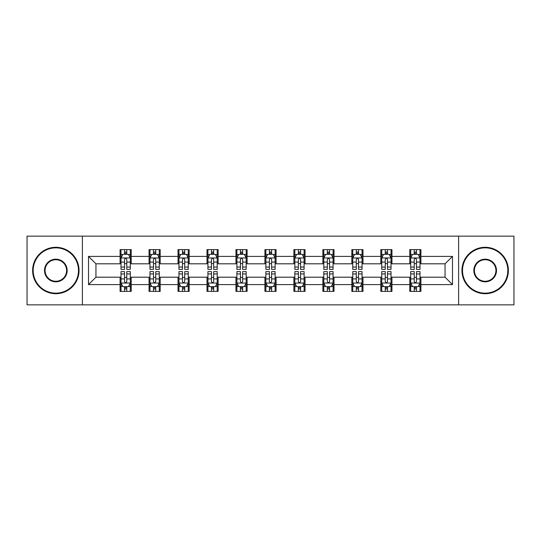 <?xml version="1.0" encoding="UTF-8"?>
<svg xmlns="http://www.w3.org/2000/svg" width="541" height="541" viewBox="0 0 541 541"><rect width="100%" height="100%" fill="white"/><g stroke="black" fill="none" stroke-linecap="round" stroke-linejoin="round"><path stroke-width="0.81" d="M458.612 304.853L513.95 304.853L513.95 236.147L458.612 236.147L458.612 304.853L82.388 304.853L82.388 236.147L27.05 236.147L27.05 304.853L82.388 304.853M458.612 236.147L82.388 236.147M420.918 256.387L420.918 249.611L409.774 249.611L409.774 256.387L391.948 256.387L391.948 249.611L380.803 249.611L380.803 256.387L362.977 256.387L362.977 249.611L351.833 249.611L351.833 256.387L334.007 256.387L334.007 249.611L322.869 249.611L322.869 256.387L305.043 256.387L305.043 249.611L293.898 249.611L293.898 256.387L276.072 256.387L276.072 249.611L264.928 249.611L264.928 256.387L247.102 256.387L247.102 249.611L235.957 249.611L235.957 256.387L218.131 256.387L218.131 249.611L206.993 249.611L206.993 256.387L189.167 256.387L189.167 249.611L178.023 249.611L178.023 256.387L160.197 256.387L160.197 249.611L149.052 249.611L149.052 256.387L131.226 256.387L131.226 249.611L120.082 249.611L120.082 256.387L88.514 256.387L88.514 284.613L95.946 277.188L120.082 277.188L120.082 291.389L131.226 291.389L131.226 277.188L149.052 277.188L149.052 291.389L160.197 291.389L160.197 277.188L178.023 277.188L178.023 291.389L189.167 291.389L189.167 277.188L206.993 277.188L206.993 291.389L218.131 291.389L218.131 277.188L235.957 277.188L235.957 291.389L247.102 291.389L247.102 277.188L264.928 277.188L264.928 291.389L276.072 291.389L276.072 277.188L293.898 277.188L293.898 291.389L305.043 291.389L305.043 277.188L322.869 277.188L322.869 291.389L334.007 291.389L334.007 277.188L351.833 277.188L351.833 291.389L362.977 291.389L362.977 277.188L380.803 277.188L380.803 291.389L391.948 291.389L391.948 277.188L409.774 277.188L409.774 291.389L420.918 291.389L420.918 277.188L445.054 277.188L445.054 263.812L420.918 263.812L420.918 256.387L452.486 256.387L452.486 284.613L420.918 284.613M409.774 284.613L391.948 284.613M380.803 284.613L362.977 284.613M351.833 284.613L334.007 284.613M322.869 284.613L305.043 284.613M293.898 284.613L276.072 284.613M264.928 284.613L247.102 284.613M235.957 284.613L218.131 284.613M206.993 284.613L189.167 284.613M178.023 284.613L160.197 284.613M149.052 284.613L131.226 284.613M120.082 284.613L88.514 284.613M409.774 256.387L409.774 263.812L391.948 263.812L391.948 256.387M380.803 256.387L380.803 263.812L362.977 263.812L362.977 256.387M351.833 256.387L351.833 263.812L334.007 263.812L334.007 256.387M322.869 256.387L322.869 263.812L305.043 263.812L305.043 256.387M293.898 256.387L293.898 263.812L276.072 263.812L276.072 256.387M264.928 256.387L264.928 263.812L247.102 263.812L247.102 256.387M235.957 256.387L235.957 263.812L218.131 263.812L218.131 256.387M206.993 256.387L206.993 263.812L189.167 263.812L189.167 256.387M178.023 256.387L178.023 263.812L160.197 263.812L160.197 256.387M149.052 256.387L149.052 263.812L131.226 263.812L131.226 256.387M120.082 256.387L120.082 263.812L95.946 263.812L88.514 256.387M95.946 263.812L95.946 277.188M452.486 284.613L445.054 277.188M445.054 263.812L452.486 256.387M120.082 254.25L121.015 254.25M124.538 254.25L126.77 254.25M130.3 254.25L131.226 254.25M120.082 263.629L121.015 263.629M124.538 263.629L126.77 263.629M130.3 263.629L131.226 263.629M120.082 277.371L121.015 277.371M124.538 277.371L126.77 277.371M130.3 277.371L131.226 277.371M120.082 286.75L121.015 286.75M124.538 286.75L126.77 286.75M130.3 286.75L131.226 286.75M149.052 277.371L149.979 277.371M153.509 277.371L155.74 277.371M159.264 277.371L160.197 277.371M149.052 286.75L149.979 286.75M153.509 286.75L155.74 286.75M159.264 286.75L160.197 286.75M149.052 254.25L149.979 254.25M153.509 254.25L155.74 254.25M159.264 254.25L160.197 254.25M149.052 263.629L149.979 263.629M153.509 263.629L155.74 263.629M159.264 263.629L160.197 263.629M178.023 277.371L178.949 277.371M182.479 277.371L184.711 277.371M188.234 277.371L189.167 277.371M178.023 286.75L178.949 286.75M182.479 286.75L184.711 286.75M188.234 286.75L189.167 286.75M178.023 254.25L178.949 254.25M182.479 254.25L184.711 254.25M188.234 254.25L189.167 254.25M178.023 263.629L178.949 263.629M182.479 263.629L184.711 263.629M188.234 263.629L189.167 263.629M206.993 277.371L207.92 277.371M211.45 277.371L213.675 277.371M217.205 277.371L218.131 277.371M206.993 286.75L207.92 286.75M211.45 286.75L213.675 286.75M217.205 286.75L218.131 286.75M206.993 254.25L207.92 254.25M211.45 254.25L213.675 254.25M217.205 254.25L218.131 254.25M206.993 263.629L207.92 263.629M211.45 263.629L213.675 263.629M217.205 263.629L218.131 263.629M235.957 277.371L236.89 277.371M240.414 277.371L242.645 277.371M246.175 277.371L247.102 277.371M235.957 286.75L236.89 286.75M240.414 286.75L242.645 286.75M246.175 286.75L247.102 286.75M235.957 254.25L236.89 254.25M240.414 254.25L242.645 254.25M246.175 254.25L247.102 254.25M235.957 263.629L236.89 263.629M240.414 263.629L242.645 263.629M246.175 263.629L247.102 263.629M264.928 277.371L265.861 277.371M269.384 277.371L271.616 277.371M275.139 277.371L276.072 277.371M264.928 286.75L265.861 286.75M269.384 286.75L271.616 286.75M275.139 286.75L276.072 286.75M264.928 254.25L265.861 254.25M269.384 254.25L271.616 254.25M275.139 254.25L276.072 254.25M264.928 263.629L265.861 263.629M269.384 263.629L271.616 263.629M275.139 263.629L276.072 263.629M293.898 277.371L294.825 277.371M298.355 277.371L300.586 277.371M304.11 277.371L305.043 277.371M293.898 286.75L294.825 286.75M298.355 286.75L300.586 286.75M304.11 286.75L305.043 286.75M293.898 254.25L294.825 254.25M298.355 254.25L300.586 254.25M304.11 254.25L305.043 254.25M293.898 263.629L294.825 263.629M298.355 263.629L300.586 263.629M304.11 263.629L305.043 263.629M322.869 277.371L323.795 277.371M327.325 277.371L329.55 277.371M333.08 277.371L334.007 277.371M322.869 286.75L323.795 286.75M327.325 286.75L329.55 286.75M333.08 286.75L334.007 286.75M322.869 254.25L323.795 254.25M327.325 254.25L329.55 254.25M333.08 254.25L334.007 254.25M322.869 263.629L323.795 263.629M327.325 263.629L329.55 263.629M333.08 263.629L334.007 263.629M351.833 277.371L352.766 277.371M356.289 277.371L358.521 277.371M362.051 277.371L362.977 277.371M351.833 286.75L352.766 286.75M356.289 286.75L358.521 286.75M362.051 286.75L362.977 286.75M351.833 254.25L352.766 254.25M356.289 254.25L358.521 254.25M362.051 254.25L362.977 254.25M351.833 263.629L352.766 263.629M356.289 263.629L358.521 263.629M362.051 263.629L362.977 263.629M380.803 277.371L381.736 277.371M385.26 277.371L387.491 277.371M391.021 277.371L391.948 277.371M380.803 286.75L381.736 286.75M385.26 286.75L387.491 286.75M391.021 286.75L391.948 286.75M380.803 254.25L381.736 254.25M385.26 254.25L387.491 254.25M391.021 254.25L391.948 254.25M380.803 263.629L381.736 263.629M385.26 263.629L387.491 263.629M391.021 263.629L391.948 263.629M409.774 277.371L410.7 277.371M414.23 277.371L416.462 277.371M419.985 277.371L420.918 277.371M409.774 286.75L410.7 286.75M414.23 286.75L416.462 286.75M419.985 286.75L420.918 286.75M409.774 254.25L410.7 254.25M414.23 254.25L416.462 254.25M419.985 254.25L420.918 254.25M409.774 263.629L410.7 263.629M414.23 263.629L416.462 263.629M419.985 263.629L420.918 263.629M126.77 252.025L124.538 252.025M130.3 267.058L126.77 267.058L126.77 269.384L130.3 269.384L130.3 258.057L128.44 254.344L122.868 254.344L121.015 258.057L121.015 269.384L124.538 269.384L124.538 267.058L121.015 267.058M121.015 258.057L121.015 249.611M130.3 258.057L130.3 249.611M124.538 254.344L124.538 249.611M126.77 249.611L126.77 254.344M126.77 267.058L126.77 259.45C126.026 258.023 125.282 258.023 124.538 259.45L124.538 267.058M124.538 288.975L126.77 288.975M121.015 273.942L124.538 273.942L124.538 271.616L121.015 271.616L121.015 282.943L122.868 286.656L128.44 286.656L130.3 282.943L130.3 271.616L126.77 271.616L126.77 273.942L130.3 273.942M130.3 282.943L130.3 291.389M121.015 282.943L121.015 291.389M126.77 286.656L126.77 291.389M124.538 291.389L124.538 286.656M124.538 273.942L124.538 281.55C125.282 282.977 126.026 282.977 126.77 281.55L126.77 273.942M55.831 247.846A22.654 22.654 0 0 0 33.177 270.5A22.654 22.654 0 0 0 55.831 293.154A22.654 22.654 0 0 0 78.486 270.5A22.654 22.654 0 0 0 55.831 247.846M55.831 293.709A23.209 23.209 0 0 1 32.622 270.5A23.209 23.209 0 0 1 55.831 247.291A23.209 23.209 0 0 1 79.047 270.5A23.209 23.209 0 0 1 55.831 293.709M55.831 259.173A11.327 11.327 0 0 1 67.158 270.5A11.327 11.327 0 0 1 55.831 281.827A11.327 11.327 0 0 1 44.504 270.5A11.327 11.327 0 0 1 55.831 259.173M55.831 281.273A10.773 10.773 0 0 0 66.604 270.5A10.773 10.773 0 0 0 55.831 259.727A10.773 10.773 0 0 0 45.065 270.5A10.773 10.773 0 0 0 55.831 281.273M485.169 247.846A22.654 22.654 0 0 0 462.514 270.5A22.654 22.654 0 0 0 485.169 293.154A22.654 22.654 0 0 0 507.823 270.5A22.654 22.654 0 0 0 485.169 247.846M485.169 293.709A23.209 23.209 0 0 1 461.953 270.5A23.209 23.209 0 0 1 485.169 247.291A23.209 23.209 0 0 1 508.378 270.5A23.209 23.209 0 0 1 485.169 293.709M485.169 259.173A11.327 11.327 0 0 1 496.496 270.5A11.327 11.327 0 0 1 485.169 281.827A11.327 11.327 0 0 1 473.842 270.5A11.327 11.327 0 0 1 485.169 259.173M485.169 281.273A10.773 10.773 0 0 0 495.935 270.5A10.773 10.773 0 0 0 485.169 259.727A10.773 10.773 0 0 0 474.396 270.5A10.773 10.773 0 0 0 485.169 281.273M155.74 252.025L153.509 252.025M159.264 267.058L155.74 267.058L155.74 269.384L159.264 269.384L159.264 258.057L157.411 254.344L151.838 254.344L149.979 258.057L149.979 269.384L153.509 269.384L153.509 267.058L149.979 267.058M149.979 258.057L149.979 249.611M159.264 258.057L159.264 249.611M153.509 254.344L153.509 249.611M155.74 249.611L155.74 254.344M155.74 267.058L155.74 259.45C154.996 258.023 154.253 258.023 153.509 259.45L153.509 267.058M184.711 252.025L182.479 252.025M188.234 267.058L184.711 267.058L184.711 269.384L188.234 269.384L188.234 258.057L186.381 254.344L180.809 254.344L178.949 258.057L178.949 269.384L182.479 269.384L182.479 267.058L178.949 267.058M178.949 258.057L178.949 249.611M188.234 258.057L188.234 249.611M182.479 254.344L182.479 249.611M184.711 249.611L184.711 254.344M184.711 267.058L184.711 259.45C183.967 258.023 183.223 258.023 182.479 259.45L182.479 267.058M153.509 288.975L155.74 288.975M149.979 273.942L153.509 273.942L153.509 271.616L149.979 271.616L149.979 282.943L151.838 286.656L157.411 286.656L159.264 282.943L159.264 271.616L155.74 271.616L155.74 273.942L159.264 273.942M159.264 282.943L159.264 291.389M149.979 282.943L149.979 291.389M155.74 286.656L155.74 291.389M153.509 291.389L153.509 286.656M153.509 273.942L153.509 281.55C154.253 282.977 154.996 282.977 155.74 281.55L155.74 273.942M182.479 288.975L184.711 288.975M178.949 273.942L182.479 273.942L182.479 271.616L178.949 271.616L178.949 282.943L180.809 286.656L186.381 286.656L188.234 282.943L188.234 271.616L184.711 271.616L184.711 273.942L188.234 273.942M188.234 282.943L188.234 291.389M178.949 282.943L178.949 291.389M184.711 286.656L184.711 291.389M182.479 291.389L182.479 286.656M182.479 273.942L182.479 281.55C183.223 282.977 183.967 282.977 184.711 281.55L184.711 273.942M213.675 252.025L211.45 252.025M217.205 267.058L213.675 267.058L213.675 269.384L217.205 269.384L217.205 258.057L215.345 254.344L209.78 254.344L207.92 258.057L207.92 269.384L211.45 269.384L211.45 267.058L207.92 267.058M207.92 258.057L207.92 249.611M217.205 258.057L217.205 249.611M211.45 254.344L211.45 249.611M213.675 249.611L213.675 254.344M213.675 267.058L213.675 259.45C212.938 258.023 212.194 258.023 211.45 259.45L211.45 267.058M242.645 252.025L240.414 252.025M246.175 267.058L242.645 267.058L242.645 269.384L246.175 269.384L246.175 258.057L244.316 254.344L238.743 254.344L236.89 258.057L236.89 269.384L240.414 269.384L240.414 267.058L236.89 267.058M236.89 258.057L236.89 249.611M246.175 258.057L246.175 249.611M240.414 254.344L240.414 249.611M242.645 249.611L242.645 254.344M242.645 267.058L242.645 259.45C241.901 258.023 241.158 258.023 240.414 259.45L240.414 267.058M271.616 252.025L269.384 252.025M275.139 267.058L271.616 267.058L271.616 269.384L275.139 269.384L275.139 258.057L273.286 254.344L267.714 254.344L265.861 258.057L265.861 269.384L269.384 269.384L269.384 267.058L265.861 267.058M265.861 258.057L265.861 249.611M275.139 258.057L275.139 249.611M269.384 254.344L269.384 249.611M271.616 249.611L271.616 254.344M271.616 267.058L271.616 259.45C270.872 258.023 270.128 258.023 269.384 259.45L269.384 267.058M211.45 288.975L213.675 288.975M207.92 273.942L211.45 273.942L211.45 271.616L207.92 271.616L207.92 282.943L209.78 286.656L215.345 286.656L217.205 282.943L217.205 271.616L213.675 271.616L213.675 273.942L217.205 273.942M217.205 282.943L217.205 291.389M207.92 282.943L207.92 291.389M213.675 286.656L213.675 291.389M211.45 291.389L211.45 286.656M211.45 273.942L211.45 281.55C212.187 282.977 212.931 282.977 213.675 281.55L213.675 273.942M240.414 288.975L242.645 288.975M236.89 273.942L240.414 273.942L240.414 271.616L236.89 271.616L236.89 282.943L238.743 286.656L244.316 286.656L246.175 282.943L246.175 271.616L242.645 271.616L242.645 273.942L246.175 273.942M246.175 282.943L246.175 291.389M236.89 282.943L236.89 291.389M242.645 286.656L242.645 291.389M240.414 291.389L240.414 286.656M240.414 273.942L240.414 281.55C241.158 282.977 241.901 282.977 242.645 281.55L242.645 273.942M269.384 288.975L271.616 288.975M265.861 273.942L269.384 273.942L269.384 271.616L265.861 271.616L265.861 282.943L267.714 286.656L273.286 286.656L275.139 282.943L275.139 271.616L271.616 271.616L271.616 273.942L275.139 273.942M275.139 282.943L275.139 291.389M265.861 282.943L265.861 291.389M271.616 286.656L271.616 291.389M269.384 291.389L269.384 286.656M269.384 273.942L269.384 281.55C270.128 282.977 270.872 282.977 271.616 281.55L271.616 273.942M298.355 288.975L300.586 288.975M294.825 273.942L298.355 273.942L298.355 271.616L294.825 271.616L294.825 282.943L296.684 286.656L302.257 286.656L304.11 282.943L304.11 271.616L300.586 271.616L300.586 273.942L304.11 273.942M304.11 282.943L304.11 291.389M294.825 282.943L294.825 291.389M300.586 286.656L300.586 291.389M298.355 291.389L298.355 286.656M298.355 273.942L298.355 281.55C299.099 282.977 299.842 282.977 300.586 281.55L300.586 273.942M327.325 288.975L329.55 288.975M323.795 273.942L327.325 273.942L327.325 271.616L323.795 271.616L323.795 282.943L325.655 286.656L331.22 286.656L333.08 282.943L333.08 271.616L329.55 271.616L329.55 273.942L333.08 273.942M333.08 282.943L333.08 291.389M323.795 282.943L323.795 291.389M329.55 286.656L329.55 291.389M327.325 291.389L327.325 286.656M327.325 273.942L327.325 281.55C328.062 282.977 328.806 282.977 329.55 281.55L329.55 273.942M356.289 288.975L358.521 288.975M352.766 273.942L356.289 273.942L356.289 271.616L352.766 271.616L352.766 282.943L354.619 286.656L360.191 286.656L362.051 282.943L362.051 271.616L358.521 271.616L358.521 273.942L362.051 273.942M362.051 282.943L362.051 291.389M352.766 282.943L352.766 291.389M358.521 286.656L358.521 291.389M356.289 291.389L356.289 286.656M356.289 273.942L356.289 281.55C357.033 282.977 357.777 282.977 358.521 281.55L358.521 273.942M385.26 288.975L387.491 288.975M381.736 273.942L385.26 273.942L385.26 271.616L381.736 271.616L381.736 282.943L383.589 286.656L389.162 286.656L391.021 282.943L391.021 271.616L387.491 271.616L387.491 273.942L391.021 273.942M391.021 282.943L391.021 291.389M381.736 282.943L381.736 291.389M387.491 286.656L387.491 291.389M385.26 291.389L385.26 286.656M385.26 273.942L385.26 281.55C386.003 282.977 386.747 282.977 387.491 281.55L387.491 273.942M300.586 252.025L298.355 252.025M304.11 267.058L300.586 267.058L300.586 269.384L304.11 269.384L304.11 258.057L302.257 254.344L296.684 254.344L294.825 258.057L294.825 269.384L298.355 269.384L298.355 267.058L294.825 267.058M294.825 258.057L294.825 249.611M304.11 258.057L304.11 249.611M298.355 254.344L298.355 249.611M300.586 249.611L300.586 254.344M300.586 267.058L300.586 259.45C299.842 258.023 299.099 258.023 298.355 259.45L298.355 267.058M329.55 252.025L327.325 252.025M333.08 267.058L329.55 267.058L329.55 269.384L333.08 269.384L333.08 258.057L331.22 254.344L325.655 254.344L323.795 258.057L323.795 269.384L327.325 269.384L327.325 267.058L323.795 267.058M323.795 258.057L323.795 249.611M333.08 258.057L333.08 249.611M327.325 254.344L327.325 249.611M329.55 249.611L329.55 254.344M329.55 267.058L329.55 259.45C328.813 258.023 328.069 258.023 327.325 259.45L327.325 267.058M358.521 252.025L356.289 252.025M362.051 267.058L358.521 267.058L358.521 269.384L362.051 269.384L362.051 258.057L360.191 254.344L354.619 254.344L352.766 258.057L352.766 269.384L356.289 269.384L356.289 267.058L352.766 267.058M352.766 258.057L352.766 249.611M362.051 258.057L362.051 249.611M356.289 254.344L356.289 249.611M358.521 249.611L358.521 254.344M358.521 267.058L358.521 259.45C357.777 258.023 357.033 258.023 356.289 259.45L356.289 267.058M387.491 252.025L385.26 252.025M391.021 267.058L387.491 267.058L387.491 269.384L391.021 269.384L391.021 258.057L389.162 254.344L383.589 254.344L381.736 258.057L381.736 269.384L385.26 269.384L385.26 267.058L381.736 267.058M381.736 258.057L381.736 249.611M391.021 258.057L391.021 249.611M385.26 254.344L385.26 249.611M387.491 249.611L387.491 254.344M387.491 267.058L387.491 259.45C386.747 258.023 386.003 258.023 385.26 259.45L385.26 267.058M416.462 252.025L414.23 252.025M419.985 267.058L416.462 267.058L416.462 269.384L419.985 269.384L419.985 258.057L418.132 254.344L412.56 254.344L410.7 258.057L410.7 269.384L414.23 269.384L414.23 267.058L410.7 267.058M410.7 258.057L410.7 249.611M419.985 258.057L419.985 249.611M414.23 254.344L414.23 249.611M416.462 249.611L416.462 254.344M416.462 267.058L416.462 259.45C415.718 258.023 414.974 258.023 414.23 259.45L414.23 267.058M414.23 288.975L416.462 288.975M410.7 273.942L414.23 273.942L414.23 271.616L410.7 271.616L410.7 282.943L412.56 286.656L418.132 286.656L419.985 282.943L419.985 271.616L416.462 271.616L416.462 273.942L419.985 273.942M419.985 282.943L419.985 291.389M410.7 282.943L410.7 291.389M416.462 286.656L416.462 291.389M414.23 291.389L414.23 286.656M414.23 273.942L414.23 281.55C414.974 282.977 415.718 282.977 416.462 281.55L416.462 273.942M130.253 257.962L121.062 257.962M121.015 254.568L122.76 254.568M128.555 254.568L130.3 254.568M124.538 262.081L121.015 262.081M130.3 262.081L126.77 262.081M126.77 253.202L124.538 253.202M121.062 283.038L130.253 283.038M130.3 286.432L128.555 286.432M122.76 286.432L121.015 286.432M126.77 278.919L130.3 278.919M121.015 278.919L124.538 278.919M124.538 287.798L126.77 287.798M159.223 257.962L150.026 257.962M149.979 254.568L151.73 254.568M157.519 254.568L159.264 254.568M153.509 262.081L149.979 262.081M159.264 262.081L155.74 262.081M155.74 253.202L153.509 253.202M188.187 257.962L178.997 257.962M178.949 254.568L180.694 254.568M186.489 254.568L188.234 254.568M182.479 262.081L178.949 262.081M188.234 262.081L184.711 262.081M184.711 253.202L182.479 253.202M150.026 283.038L159.223 283.038M159.264 286.432L157.519 286.432M151.73 286.432L149.979 286.432M155.74 278.919L159.264 278.919M149.979 278.919L153.509 278.919M153.509 287.798L155.74 287.798M178.997 283.038L188.187 283.038M188.234 286.432L186.489 286.432M180.694 286.432L178.949 286.432M184.711 278.919L188.234 278.919M178.949 278.919L182.479 278.919M182.479 287.798L184.711 287.798M217.157 257.962L207.967 257.962M207.92 254.568L209.665 254.568M215.46 254.568L217.205 254.568M211.45 262.081L207.92 262.081M217.205 262.081L213.675 262.081M213.675 253.202L211.45 253.202M246.128 257.962L236.938 257.962M236.89 254.568L238.635 254.568M244.431 254.568L246.175 254.568M240.414 262.081L236.89 262.081M246.175 262.081L242.645 262.081M242.645 253.202L240.414 253.202M275.099 257.962L265.901 257.962M265.861 254.568L267.606 254.568M273.394 254.568L275.139 254.568M269.384 262.081L265.861 262.081M275.139 262.081L271.616 262.081M271.616 253.202L269.384 253.202M207.967 283.038L217.157 283.038M217.205 286.432L215.46 286.432M209.665 286.432L207.92 286.432M213.675 278.919L217.205 278.919M207.92 278.919L211.45 278.919M211.45 287.798L213.675 287.798M236.938 283.038L246.128 283.038M246.175 286.432L244.431 286.432M238.635 286.432L236.89 286.432M242.645 278.919L246.175 278.919M236.89 278.919L240.414 278.919M240.414 287.798L242.645 287.798M265.901 283.038L275.099 283.038M275.139 286.432L273.394 286.432M267.606 286.432L265.861 286.432M271.616 278.919L275.139 278.919M265.861 278.919L269.384 278.919M269.384 287.798L271.616 287.798M294.872 283.038L304.062 283.038M304.11 286.432L302.365 286.432M296.569 286.432L294.825 286.432M300.586 278.919L304.11 278.919M294.825 278.919L298.355 278.919M298.355 287.798L300.586 287.798M323.843 283.038L333.033 283.038M333.08 286.432L331.335 286.432M325.54 286.432L323.795 286.432M329.55 278.919L333.08 278.919M323.795 278.919L327.325 278.919M327.325 287.798L329.55 287.798M352.813 283.038L362.003 283.038M362.051 286.432L360.306 286.432M354.511 286.432L352.766 286.432M358.521 278.919L362.051 278.919M352.766 278.919L356.289 278.919M356.289 287.798L358.521 287.798M381.777 283.038L390.974 283.038M391.021 286.432L389.27 286.432M383.481 286.432L381.736 286.432M387.491 278.919L391.021 278.919M381.736 278.919L385.26 278.919M385.26 287.798L387.491 287.798M304.062 257.962L294.872 257.962M294.825 254.568L296.569 254.568M302.365 254.568L304.11 254.568M298.355 262.081L294.825 262.081M304.11 262.081L300.586 262.081M300.586 253.202L298.355 253.202M333.033 257.962L323.843 257.962M323.795 254.568L325.54 254.568M331.335 254.568L333.08 254.568M327.325 262.081L323.795 262.081M333.08 262.081L329.55 262.081M329.55 253.202L327.325 253.202M362.003 257.962L352.813 257.962M352.766 254.568L354.511 254.568M360.306 254.568L362.051 254.568M356.289 262.081L352.766 262.081M362.051 262.081L358.521 262.081M358.521 253.202L356.289 253.202M390.974 257.962L381.777 257.962M381.736 254.568L383.481 254.568M389.27 254.568L391.021 254.568M385.26 262.081L381.736 262.081M391.021 262.081L387.491 262.081M387.491 253.202L385.26 253.202M419.938 257.962L410.747 257.962M410.7 254.568L412.445 254.568M418.24 254.568L419.985 254.568M414.23 262.081L410.7 262.081M419.985 262.081L416.462 262.081M416.462 253.202L414.23 253.202M410.747 283.038L419.938 283.038M419.985 286.432L418.24 286.432M412.445 286.432L410.7 286.432M416.462 278.919L419.985 278.919M410.7 278.919L414.23 278.919M414.23 287.798L416.462 287.798"/></g></svg>
